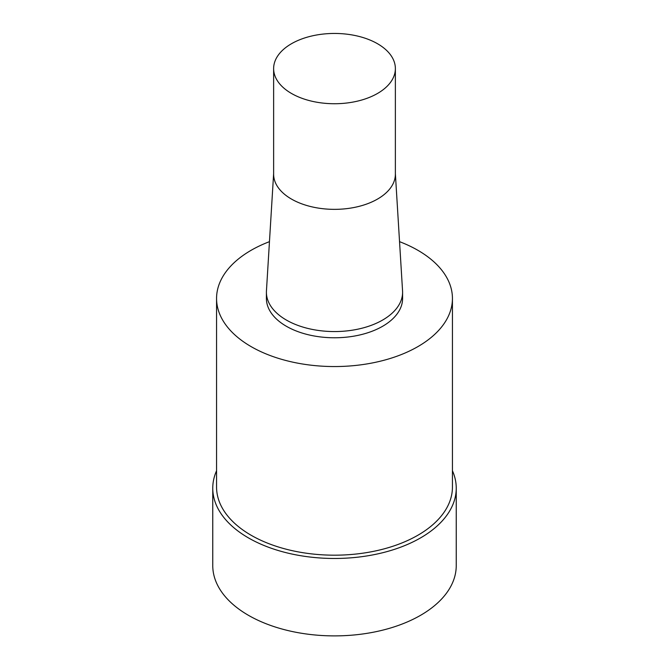 <?xml version="1.0" encoding="UTF-8"?>
<svg xmlns="http://www.w3.org/2000/svg" width="669" height="669" viewBox="0 0 669 669"><rect width="100%" height="100%" fill="white"/><g stroke="black" fill="none" stroke-linecap="round" stroke-linejoin="round"><path stroke-width="1" d="M377.542 93.443A60.871 35.139 180 0 1 311.202 101.061A60.871 35.139 180 0 1 273.629 68.589A60.871 35.139 180 0 1 334.5 33.45A60.871 35.139 180 0 1 395.371 68.589A60.871 35.139 180 0 1 377.542 93.443M395.371 68.589L395.371 174.208A60.871 35.139 180 0 1 377.542 199.061A60.871 35.139 180 0 1 311.202 206.679A60.871 35.139 180 0 1 273.629 174.208L273.629 68.589M395.371 173.589L402.554 290.856A68.096 39.32 180 0 1 402.596 292.244A68.096 39.32 180 0 1 382.651 320.041A68.096 39.32 180 0 1 308.442 328.571A68.096 39.32 180 0 1 266.404 292.244A68.096 39.32 180 0 1 266.446 290.856L273.629 173.589M402.596 292.244L402.596 298.458A68.096 39.32 180 0 1 382.651 326.263A68.096 39.32 180 0 1 308.442 334.784A68.096 39.32 180 0 1 266.404 298.458L266.404 292.244M399.544 241.66A117.936 68.087 180 0 1 452.436 298.458A117.936 68.087 180 0 1 417.891 346.609A117.936 68.087 180 0 1 289.368 361.369A117.936 68.087 180 0 1 216.564 298.458A117.936 68.087 180 0 1 269.456 241.66M452.436 298.458L452.436 487.099A117.936 68.087 180 0 1 417.891 535.242A117.936 68.087 180 0 1 289.368 550.002A117.936 68.087 180 0 1 216.564 487.099L216.564 298.458M452.436 470.75A121.741 70.287 180 0 1 456.241 488.186A121.741 70.287 180 0 1 420.584 537.884A121.741 70.287 180 0 1 287.913 553.121A121.741 70.287 180 0 1 212.759 488.186A121.741 70.287 180 0 1 216.564 470.75M456.241 488.186L456.241 565.598A121.741 70.287 180 0 1 420.584 615.304A121.741 70.287 180 0 1 287.913 630.541A121.741 70.287 180 0 1 212.759 565.598L212.759 488.186"/></g></svg>
